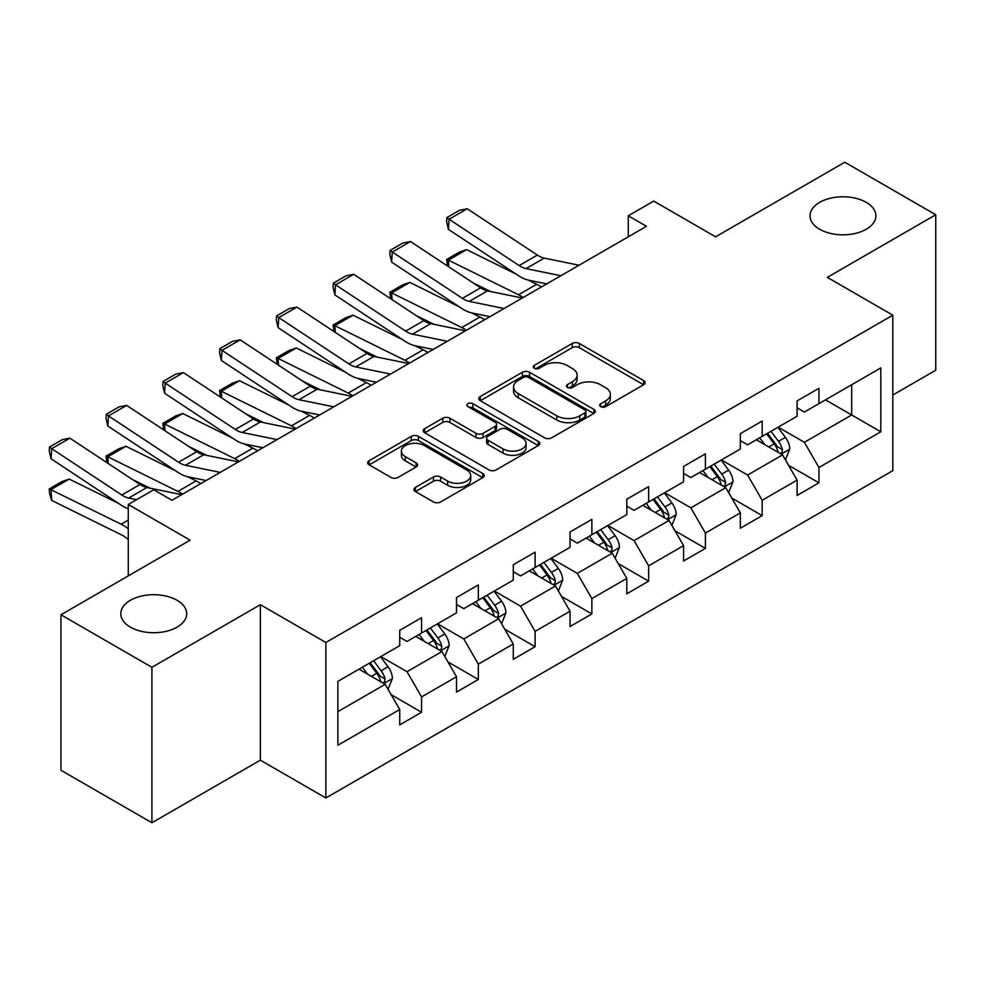 <?xml version="1.0" encoding="UTF-8"?>
<svg xmlns="http://www.w3.org/2000/svg" width="985" height="985" viewBox="0 0 985 985"><rect width="100%" height="100%" fill="white"/><g stroke="black" fill="none" stroke-linecap="round" stroke-linejoin="round"><path stroke-width="1.48" d="M600.702 406.633A3.534 2.044 0 0 0 605.713 406.633L643.661 384.716A5.048 2.918 0 0 0 645.138 382.66A5.048 2.918 0 0 0 643.661 380.592L579.365 343.482A5.048 2.918 0 0 0 572.223 343.482L534.276 365.386A3.534 2.044 0 0 0 533.23 366.826A3.534 2.044 0 0 0 534.276 368.279A3.534 2.044 0 0 0 539.275 368.279L544.188 365.435A16.166 9.333 0 0 1 567.04 365.435L572.396 368.538A16.166 9.333 0 0 1 577.136 375.137A16.166 9.333 0 0 1 572.396 381.737L567.483 384.569A3.534 2.044 0 0 0 566.449 386.009A3.534 2.044 0 0 0 567.483 387.45A3.534 2.044 0 0 0 572.494 387.45L577.407 384.618A16.166 9.333 0 0 1 600.259 384.618L605.615 387.708A16.166 9.333 0 0 1 610.355 394.308A16.166 9.333 0 0 1 605.615 400.907L600.702 403.752A3.534 2.044 0 0 0 599.668 405.192A3.534 2.044 0 0 0 600.702 406.633L600.702 403.752M177.029 600.271A32.936 19.011 0 0 0 141.138 596.159A32.936 19.011 0 0 0 120.81 613.717A32.936 19.011 0 0 0 130.451 627.162A32.936 19.011 0 0 0 166.354 631.287A32.936 19.011 0 0 0 186.682 613.717A32.936 19.011 0 0 0 177.029 600.271M866.246 202.368A32.936 19.011 0 0 0 830.355 198.244A32.936 19.011 0 0 0 810.027 215.814A32.936 19.011 0 0 0 819.668 229.259A32.936 19.011 0 0 0 855.559 233.371A32.936 19.011 0 0 0 875.899 215.814A32.936 19.011 0 0 0 866.246 202.368M415.424 487.415A5.048 2.918 0 0 0 413.934 489.483A5.048 2.918 0 0 0 415.424 491.54L433.462 501.956A5.048 2.918 0 0 0 440.603 501.956L482.748 477.627A5.048 2.918 0 0 0 484.226 475.558A5.048 2.918 0 0 0 482.748 473.502L418.453 436.38A5.048 2.918 0 0 0 411.311 436.38L369.166 460.709A5.048 2.918 0 0 0 367.688 462.778A5.048 2.918 0 0 0 369.166 464.834L390.946 477.417A5.048 2.918 0 0 0 398.1 477.417L416.138 467.001A5.048 2.918 0 0 0 417.615 464.945A5.048 2.918 0 0 0 416.138 462.876L405.327 456.646A13.507 7.806 0 0 1 401.375 451.13A13.507 7.806 0 0 1 409.711 443.915A13.507 7.806 0 0 1 424.437 445.602L466.767 470.042A13.507 7.806 0 0 1 470.719 475.558A13.507 7.806 0 0 1 462.384 482.773A13.507 7.806 0 0 1 447.658 481.074L440.603 476.999A5.048 2.918 0 0 0 433.462 476.999L415.424 487.415L415.424 491.54M892.816 395.022L935.75 370.225L935.75 214.755L844.773 162.229L715.59 236.819L653.732 201.1L628.258 215.814L646.455 226.316L171.944 500.269L153.746 489.767L128.272 504.48L128.272 575.905M151.924 667.301L151.924 822.77L260.36 760.161L260.36 604.692L151.924 667.301L60.947 614.775L190.13 540.186L128.272 504.48M260.36 604.692L325.863 642.503L892.816 315.188L892.816 470.658L325.863 797.973L325.863 642.503M935.75 214.755L827.314 277.364L892.816 315.188M544.545 437.82A5.048 2.918 0 0 0 551.686 437.82L593.832 413.491A5.048 2.918 0 0 0 595.309 411.422A5.048 2.918 0 0 0 593.832 409.366L529.536 372.244A5.048 2.918 0 0 0 522.395 372.244L480.249 396.573A5.048 2.918 0 0 0 478.772 398.642A5.048 2.918 0 0 0 480.249 400.698L544.545 437.82M469.34 407.396A3.534 2.044 0 0 1 472.923 407.901L472.923 403.69L538.29 441.428A5.048 2.918 0 0 1 539.768 443.496A5.048 2.918 0 0 1 538.29 445.552L496.144 469.894A5.048 2.918 0 0 1 489.003 469.894L424.707 432.772L424.707 428.647A5.048 2.918 0 0 0 423.23 430.704A5.048 2.918 0 0 0 424.707 432.772M424.707 428.647L442.745 418.231A5.048 2.918 0 0 1 449.886 418.231L475.964 433.289A5.048 2.918 0 0 0 483.106 433.289L495.073 426.382A5.048 2.918 0 0 0 496.551 424.313A5.048 2.918 0 0 0 495.073 422.257L467.924 406.583A3.534 2.044 0 0 1 466.89 405.143A3.534 2.044 0 0 1 469.069 403.247A3.534 2.044 0 0 1 472.923 403.69M151.924 822.77L60.947 770.245L60.947 614.775M391.18 694.708L421.568 712.254L421.568 696.924L456.498 676.757L456.498 692.086L478.341 679.478L478.341 664.149L513.271 643.981L513.271 659.31L535.101 646.702L535.101 631.373L570.044 611.205L570.044 626.534L591.874 613.938L591.874 598.597L626.805 578.429L626.805 593.77L648.635 581.162L648.635 565.821L683.578 545.653L683.578 560.994L705.408 548.386L705.408 533.045L740.338 512.877L740.338 528.219L762.168 515.611L762.168 500.269L797.111 480.101L797.111 495.443L818.941 482.835L818.941 467.506L880.799 431.787L880.799 367.91L851.693 384.729L851.693 414.981L880.799 431.787M421.568 712.254L399.738 724.861L399.738 709.52L337.88 745.239L337.88 681.374L399.738 645.655L399.738 630.314L421.568 617.718L421.568 633.047L456.498 612.879L456.498 597.55L478.341 584.942L478.341 600.271L513.271 580.103L513.271 564.774L535.101 552.166L535.101 567.508L570.044 547.328L570.044 531.998L591.874 519.39L591.874 534.732L626.805 514.564L626.805 499.223L648.635 486.615L648.635 501.956L683.578 481.788L683.578 466.447L705.408 453.839L705.408 469.18L740.338 449.012L740.338 433.671L762.168 421.063L762.168 436.404L797.111 416.236L797.111 400.895L818.941 388.299L818.941 403.628L880.799 367.91M415.744 636.409L441.945 651.541L407.014 671.708L380.813 656.576M399.738 637.258L407.014 641.457L421.568 633.047M407.014 671.708L421.568 696.924M441.945 651.541L456.498 676.757M472.517 603.633L498.718 618.765L463.787 638.933L437.586 623.813M456.498 604.482L463.787 608.681L478.341 600.271M463.787 638.933L478.341 664.149M498.718 618.765L513.271 643.981M529.277 570.869L555.478 585.989L520.548 606.157L494.347 591.037M513.271 571.706L520.548 575.905L535.101 567.508M520.548 606.157L535.101 631.373M555.478 585.989L570.044 611.205M586.05 538.093L612.251 553.213L577.321 573.381L551.12 558.261M570.044 538.93L577.321 543.129L591.874 534.732M577.321 573.381L591.874 598.597M612.251 553.213L626.805 578.429M642.811 505.317L669.012 520.437L634.081 540.617L607.88 525.485M626.805 506.155L634.081 510.353L648.635 501.956M634.081 540.617L648.635 565.821M669.012 520.437L683.578 545.653M699.584 472.541L725.785 487.673L690.854 507.841L664.653 492.709M683.578 473.379L690.854 477.577L705.408 469.18M690.854 507.841L705.408 533.045M725.785 487.673L740.338 512.877M756.345 439.766L782.546 454.898L747.615 475.065L721.414 459.933M740.338 440.603L747.615 444.814L762.168 436.404M747.615 475.065L762.168 500.269M782.546 454.898L797.111 480.101M825.492 399.848L851.693 414.981L804.388 442.29L778.187 427.158M797.111 407.827L804.388 412.038L818.941 403.628M804.388 442.29L818.941 467.506M260.36 760.161L325.863 797.973M628.258 215.814L628.258 236.819M337.88 711.626L385.184 684.316L358.983 669.184M385.184 684.316L399.738 709.52M788.554 465.289L818.941 482.835M731.793 498.065L762.168 515.611M675.02 530.841L705.408 548.386M618.26 563.617L648.635 581.162M561.487 596.393L591.874 613.938M504.714 629.169L535.101 646.702M447.953 661.945L478.341 679.478M602.118 407.137L605.615 405.106A16.166 9.333 0 0 0 610.355 398.519L610.355 394.308M577.136 375.137L577.136 379.336A16.166 9.333 0 0 1 572.396 385.935L568.899 387.955M643.587 384.766L579.365 347.68A5.048 2.918 0 0 0 572.223 347.68L535.68 368.772M593.77 413.528L529.536 376.442A5.048 2.918 0 0 0 522.395 376.442L480.311 400.747M584.905 412.875A3.534 2.044 0 0 0 585.94 411.422A3.534 2.044 0 0 0 584.905 409.982L528.465 377.403A3.534 2.044 0 0 0 523.466 377.403L518.282 380.395A16.166 9.333 0 0 0 513.554 386.994A16.166 9.333 0 0 0 518.282 393.594L556.857 415.855A16.166 9.333 0 0 0 579.722 415.855L584.905 412.875L584.905 417.074A3.534 2.044 0 0 0 585.94 415.633L585.94 411.422M513.554 386.994L513.554 391.193A16.166 9.333 0 0 0 518.282 397.792L518.282 393.594M584.905 417.074L579.722 420.066A16.166 9.333 0 0 1 556.857 420.066L518.282 397.792M424.769 432.809L442.745 422.43L442.745 418.231M496.551 424.313L496.551 428.512A5.048 2.918 0 0 1 495.073 430.58L483.106 437.488A5.048 2.918 0 0 1 475.964 437.488L449.886 422.43A5.048 2.918 0 0 0 442.745 422.43M472.923 407.901L538.216 445.589M503.015 448.901A13.507 7.806 0 0 0 517.741 450.601A13.507 7.806 0 0 0 526.088 443.385A13.507 7.806 0 0 0 522.124 437.869L507.213 429.263A5.048 2.918 0 0 0 500.072 429.263L488.104 436.17A5.048 2.918 0 0 0 486.627 438.239A5.048 2.918 0 0 0 488.104 440.295L503.015 448.901L503.015 453.112A13.507 7.806 0 0 0 517.741 454.799A13.507 7.806 0 0 0 526.088 447.596L526.088 443.385M486.627 438.239L486.627 442.437A5.048 2.918 0 0 0 488.104 444.494L488.104 440.295M503.015 453.112L488.104 444.494M470.719 475.558L470.719 479.769A13.507 7.806 0 0 1 462.384 486.972A13.507 7.806 0 0 1 447.658 485.285L440.603 481.209A5.048 2.918 0 0 0 433.462 481.209L415.485 491.577M401.375 451.13L401.375 455.329A13.507 7.806 0 0 0 405.327 460.845L405.327 456.646M416.064 467.038L405.327 460.845M482.675 477.663L418.453 440.578A5.048 2.918 0 0 0 411.311 440.578L369.227 464.871M785.427 459.872L789.761 448.963A13.642 7.868 -120 0 0 785.402 437.352L777.891 427.33M447.547 266.024L446.624 259.498L459.355 252.135L466.607 249.636L516.017 274.039M528.28 280.097L536.702 284.259A38.6 22.286 60 0 1 541.344 287.004M764.803 444.641L759.694 437.833M466.607 249.636L448.409 260.138L518.504 294.761A38.6 22.286 60 0 1 523.146 297.507M446.624 259.498L448.409 260.138L448.815 266.861M490.629 291.523L472.862 282.757M780.44 453.679L782.09 451.93L782.398 449.554A13.642 7.868 -120 0 0 778.495 441.342L770.984 431.319M767.561 433.289L775.897 444.42A6.944 4.014 60 0 1 777.153 446.525L782.398 449.554M766.613 433.843L774.124 443.866A13.642 7.868 60 0 1 778.027 452.066M560.834 275.738L526.064 268.609A25.733 14.861 60 0 1 519.169 265.593L449.074 219.261L448.409 229.357L518.504 275.689A38.6 22.286 -120 0 0 528.846 280.22L546.737 283.889M579.032 265.236L544.249 258.107A25.733 14.861 60 0 1 537.354 255.078L467.259 208.758L449.074 219.261L446.882 217.599L459.613 210.248L467.259 208.758M448.409 229.357L446.624 221.637L446.882 217.599M728.654 492.648L732.988 481.739A13.642 7.868 -120 0 0 728.641 470.128L721.131 460.106M390.786 298.8L389.851 292.274L402.594 284.911L409.846 282.412L459.244 306.815M471.507 312.873L479.929 317.022A38.6 22.286 60 0 1 484.571 319.78M708.03 477.417L702.933 470.608M409.846 282.412L391.648 292.914L461.743 327.537A38.6 22.286 60 0 1 466.373 330.283M389.851 292.274L391.648 292.914L392.055 299.637M433.868 324.299L416.101 315.52M723.679 486.455L725.329 484.706L725.625 482.33A13.642 7.868 -120 0 0 721.722 474.117L714.211 464.095M710.801 466.065L719.124 477.196A6.944 4.014 60 0 1 720.392 479.301L725.625 482.33M709.84 466.619L717.351 476.642A13.642 7.868 60 0 1 721.254 484.842M671.893 525.424L676.215 514.515A13.642 7.868 -120 0 0 671.868 502.904L664.358 492.882M334.013 331.563L333.09 325.038L345.821 317.687L353.073 315.188L402.471 339.579M414.747 345.637L423.168 349.798A38.6 22.286 60 0 1 427.81 352.544M651.27 510.193L646.16 503.384M353.073 315.188L334.875 325.69L404.97 360.301A38.6 22.286 60 0 1 409.612 363.059M333.09 325.038L334.875 325.69L335.282 332.413M377.095 357.075L359.328 348.296M666.907 519.218L668.556 517.482L668.852 515.093A13.642 7.868 -120 0 0 664.949 506.893L657.438 496.871M654.028 498.841L662.363 509.959A6.944 4.014 60 0 1 663.619 512.077L668.852 515.093M653.08 499.395L660.59 509.417A13.642 7.868 60 0 1 664.493 517.617M504.074 308.514L469.291 301.385A25.733 14.861 60 0 1 462.396 298.356L392.301 252.037L391.648 262.133L461.743 308.465A38.6 22.286 -120 0 0 472.086 312.996L489.964 316.665M522.272 298.012L487.489 290.883A25.733 14.861 60 0 1 480.594 287.854L410.499 241.534L392.301 252.037L390.122 250.375L402.853 243.024L410.499 241.534M391.648 262.133L389.851 254.413L390.122 250.375M447.301 341.29L412.518 334.161A25.733 14.861 60 0 1 405.623 331.132L335.54 284.813L334.875 294.909L404.97 341.229A38.6 22.286 -120 0 0 415.313 345.772L433.203 349.441M465.499 330.788L430.716 323.659A25.733 14.861 60 0 1 423.821 320.63L353.726 274.31L335.54 284.813L333.349 283.151L346.08 275.8L353.726 274.31M334.875 294.909L333.09 287.189L333.349 283.151M615.12 558.199L619.454 547.291A13.642 7.868 -120 0 0 615.096 535.68L607.585 525.658M277.253 364.339L276.317 357.814L289.061 350.463L296.3 347.964L345.71 372.355M357.974 378.412L366.395 382.574A38.6 22.286 60 0 1 371.037 385.32M594.497 542.969L589.399 536.16M296.3 347.964L278.115 358.466L348.21 393.077A38.6 22.286 60 0 1 352.839 395.822M276.317 357.814L278.115 358.466L278.521 365.176M320.334 389.851L302.567 381.072M610.134 551.994L611.796 550.258L612.091 547.869A13.642 7.868 -120 0 0 608.188 539.669L600.678 529.647M597.255 531.617L605.59 542.735A6.944 4.014 60 0 1 606.858 544.853L612.091 547.869M596.307 532.171L603.817 542.193A13.642 7.868 60 0 1 607.72 550.393M558.36 590.975L562.681 580.067A13.642 7.868 -120 0 0 558.335 568.456L550.824 558.421M220.48 397.115L219.556 390.589L232.288 383.239L239.54 380.739L288.937 405.13M301.213 411.188L309.635 415.35A38.6 22.286 60 0 1 314.277 418.096M537.736 575.745L532.626 568.936M239.54 380.739L221.342 391.242L291.437 425.852A38.6 22.286 60 0 1 296.079 428.598M219.556 390.589L221.342 391.242L221.748 397.952M263.561 422.627L245.794 413.848M553.373 584.77L555.023 583.021L555.318 580.645A13.642 7.868 -120 0 0 551.415 572.445L543.905 562.423M540.494 564.393L548.83 575.511A6.944 4.014 60 0 1 550.086 577.629L555.318 580.645M539.546 564.934L547.057 574.969A13.642 7.868 60 0 1 550.96 583.169M501.587 623.739L505.921 612.842A13.642 7.868 -120 0 0 501.562 601.232L494.051 591.197M163.719 429.891L162.784 423.365L175.515 416.015L182.767 413.515L232.177 437.906M244.44 443.964L252.862 448.126A38.6 22.286 60 0 1 257.504 450.871M480.963 608.521L475.866 601.712M182.767 413.515L164.581 424.018L234.676 458.628A38.6 22.286 60 0 1 239.306 461.374M162.784 423.365L164.581 424.018L164.987 430.728M206.788 455.39L189.034 446.624M496.6 617.546L498.262 615.797L498.558 613.421A13.642 7.868 -120 0 0 494.655 605.221L487.144 595.199M483.721 597.169L492.057 608.287A6.944 4.014 60 0 1 493.325 610.392L498.558 613.421M482.773 597.71L490.284 607.745A13.642 7.868 60 0 1 494.187 615.945M390.54 374.066L355.757 366.937A25.733 14.861 60 0 1 348.862 363.908L278.767 317.589L278.115 327.685L348.21 374.004A38.6 22.286 -120 0 0 358.552 378.535L376.43 382.205M408.738 363.563L373.955 356.422A25.733 14.861 60 0 1 367.06 353.406L296.965 307.086L278.767 317.589L276.576 315.926L289.319 308.564L296.965 307.086M278.115 327.685L276.317 319.965L276.576 315.926M333.767 406.842L298.984 399.701A25.733 14.861 60 0 1 292.089 396.684L221.994 350.364L221.342 360.461L291.437 406.78A38.6 22.286 -120 0 0 301.779 411.311L319.669 414.981M351.965 396.339L317.182 389.198A25.733 14.861 60 0 1 310.287 386.182L240.192 339.862L221.994 350.364L219.815 348.702L232.546 341.339L240.192 339.862M221.342 360.461L219.556 352.741L219.815 348.702M277.007 439.618L242.224 432.477A25.733 14.861 60 0 1 235.329 429.46L165.234 383.14L164.581 393.237L234.676 439.556A38.6 22.286 -120 0 0 245.019 444.087L262.897 447.756M295.192 429.115L260.422 421.974A25.733 14.861 60 0 1 253.527 418.957L183.432 372.625L165.234 383.14L163.042 381.466L175.786 374.115L183.432 372.625M164.581 393.237L162.784 385.517L163.042 381.466M444.826 656.515L449.148 645.618A13.642 7.868 -120 0 0 444.801 634.008L437.291 623.973M106.946 462.667L106.023 456.141L118.754 448.791L126.006 446.279L175.404 470.682M187.679 476.74L196.101 480.902A38.6 22.286 60 0 1 200.743 483.647M424.19 641.297L419.093 634.475M126.006 446.279L107.808 456.794L177.903 491.404A38.6 22.286 60 0 1 182.545 494.15M106.023 456.141L107.808 456.794L108.215 463.504M150.028 488.166L132.261 479.399M439.839 650.322L441.489 648.573L441.785 646.197A13.642 7.868 -120 0 0 437.882 637.997L430.371 627.962M426.961 629.944L435.296 641.063A6.944 4.014 60 0 1 436.552 643.168L441.785 646.197M426.012 630.486L433.523 640.509A13.642 7.868 60 0 1 437.426 648.721M220.234 472.394L185.451 465.252A25.733 14.861 60 0 1 178.556 462.236L108.461 415.904L107.808 426.012L177.903 472.332A38.6 22.286 -120 0 0 188.246 476.863L206.136 480.532M238.432 461.879L203.649 454.75A25.733 14.861 60 0 1 196.754 451.733L126.659 405.401L108.461 415.904L106.281 414.242L119.013 406.891L126.659 405.401M107.808 426.012L106.023 418.28L106.281 414.242M388.053 689.291L392.387 678.394A13.642 7.868 -120 0 0 388.028 666.771L380.518 656.749M69.233 479.055L51.048 489.557L51.7 500.417L49.509 493.251L49.25 488.917L61.981 481.566L69.233 479.055L118.643 503.458M367.43 674.06L362.332 667.251M49.25 488.917L121.13 524.18A38.6 22.286 60 0 1 128.272 528.785M128.272 539.583A25.733 14.861 -120 0 0 121.795 535.04L51.7 500.417M383.067 683.097L384.729 681.349L385.024 678.973A13.642 7.868 -120 0 0 381.121 670.773L373.611 660.738M370.188 662.708L378.523 673.838A6.944 4.014 60 0 1 379.791 675.944L385.024 678.973M369.24 663.262L376.75 673.284A13.642 7.868 60 0 1 380.653 681.497M136.619 499.654L128.69 498.028A25.733 14.861 60 0 1 121.795 495.012L51.7 448.68L51.048 458.788L121.13 505.108A38.6 22.286 -120 0 0 128.272 508.74M181.659 494.655L146.888 487.526A25.733 14.861 60 0 1 139.993 484.497L69.898 438.177L51.7 448.68L49.509 447.018L62.252 439.667L69.898 438.177M51.048 458.788L49.25 451.056L49.509 447.018M605.615 405.106L605.615 400.907M567.483 387.45L567.483 384.569M572.396 385.935L572.396 381.737M534.276 368.279L534.276 365.386M572.223 347.68L572.223 343.482M579.365 347.68L579.365 343.482M643.661 384.716L643.661 380.592M480.249 400.698L480.249 396.573M522.395 376.442L522.395 372.244M529.536 376.442L529.536 372.244M593.832 413.491L593.832 409.366M556.857 420.066L556.857 415.855M579.722 420.066L579.722 415.855M449.886 422.43L449.886 418.231M475.964 437.488L475.964 433.289M483.106 437.488L483.106 433.289M495.073 430.58L495.073 426.382M538.29 445.552L538.29 441.428M433.462 481.209L433.462 476.999M440.603 481.209L440.603 476.999M447.658 485.285L447.658 481.074M416.138 467.001L416.138 462.876M369.166 464.834L369.166 460.709M411.311 440.578L411.311 436.38M418.453 440.578L418.453 436.38M482.748 477.627L482.748 473.502M781.203 454.122L789.662 449.234M778.495 441.342L785.402 437.352M768.792 446.944L774.124 443.866M536.702 284.259L518.504 294.761M526.064 268.609L544.249 258.107M519.169 265.593L537.354 255.078M724.443 486.885L732.902 482.01M721.722 474.117L728.641 470.128M712.02 479.72L717.351 476.642M479.929 317.022L461.743 327.537M667.67 519.661L676.129 514.786M664.949 506.893L671.868 502.904M655.259 512.495L660.59 509.417M423.168 349.798L404.97 360.301M469.291 301.385L487.489 290.883M462.396 298.356L480.594 287.854M412.518 334.161L430.716 323.659M405.623 331.132L423.821 320.63M610.909 552.437L619.368 547.549M608.188 539.669L615.096 535.68M598.486 545.271L603.817 542.193M366.395 382.574L348.21 393.077M554.136 585.213L562.595 580.325M551.415 572.445L558.335 568.456M541.725 578.047L547.057 574.969M309.635 415.35L291.437 425.852M497.363 617.989L505.834 613.101M494.655 605.221L501.562 601.232M484.952 610.823L490.284 607.745M252.862 448.126L234.676 458.628M355.757 366.937L373.955 356.422M348.862 363.908L367.06 353.406M298.984 399.701L317.182 389.198M292.089 396.684L310.287 386.182M242.224 432.477L260.422 421.974M235.329 429.46L253.527 418.957M440.603 650.765L449.062 645.877M437.882 637.997L444.801 634.008M428.179 643.599L433.523 640.509M196.101 480.902L177.903 491.404M185.451 465.252L203.649 454.75M178.556 462.236L196.754 451.733M383.83 683.541L392.301 678.653M381.121 670.773L388.028 666.771M371.419 676.363L376.75 673.284M128.272 520.055L121.13 524.18M128.69 498.028L146.888 487.526M121.795 495.012L139.993 484.497"/></g></svg>
